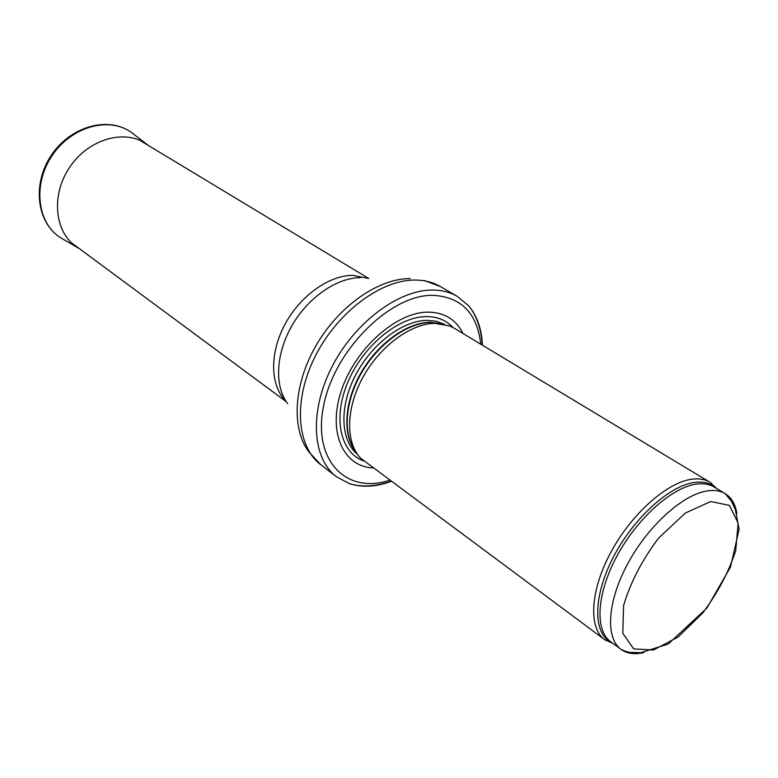 <?xml version="1.0" encoding="UTF-8"?>
<svg xmlns="http://www.w3.org/2000/svg" width="778" height="778" viewBox="0 0 778 778"><rect width="100%" height="100%" fill="white"/><g stroke="black" fill="none" stroke-linecap="round" stroke-linejoin="round"><path stroke-width="1.17" d="M716.655 488.506L709.944 482.234C704.917 479.219 698.761 478.237 691.477 479.267C666.571 482.691 631.201 514.248 610.759 552.468C590.181 590.667 588.304 627.914 604.584 639.584L612.938 643.406M709.944 482.234L454.148 328.16L449.577 325.885L434.659 323.327C410.356 323.726 379.489 346.667 362.655 377.797C345.724 408.907 345.49 442.954 360.856 458.388L604.584 639.584M462.998 333.49C456.025 319.427 444.316 312.309 427.861 312.134C396.313 312.124 355.429 348.427 341.542 390.109C327.275 431.78 343.049 466.722 372.993 467.899M482.428 345.199C481.747 329.036 477.128 315.878 468.58 305.715L457.279 296.34C450.073 292.178 441.778 290.077 432.403 290.058C398.326 289.766 354.136 322.88 331.691 367.401C309.051 411.873 312.279 458.66 336.466 476.768L349.439 483.644C362.091 487.68 376.017 486.931 391.217 481.407M736.892 513.606C735.385 504.241 731.495 497.599 725.222 493.68C720.331 490.743 714.321 489.819 707.173 490.918C682.821 494.526 648.035 525.899 627.749 563.671C607.336 601.423 605.177 638.057 620.98 649.358C627 653.656 634.615 654.726 643.853 652.557M710.693 501.528L729.414 505.399L738.137 523.079L735.735 550.532C728.762 572.044 717.724 592.894 702.641 613.083L677.998 637.094L653.481 650L633.691 648.92L622.799 633.321L623.567 605.663C630.326 582.683 641.996 560.16 658.587 538.094L685.34 513.042L710.693 501.528M696.047 484.149C671.647 487.602 636.958 518.683 616.866 556.221C596.629 593.75 594.693 630.297 610.604 641.675L620.98 649.358C626.183 651.838 630.19 652.859 633 652.421L640.683 652.703L668.224 644.048L706.901 608.036L730.503 567.065L739.1 529.341L735.336 509.464L731.456 501.188L725.222 493.68L714.175 487.009C709.244 484.052 703.205 483.099 696.047 484.149M715.877 488.039L713.504 486.124C708.379 482.574 701.921 481.358 694.132 482.477C669.304 485.939 633.944 517.876 613.891 556.095C593.692 594.295 592.622 630.919 609.534 641.403L612.208 642.861M441.418 323.716L430.429 322.432C407.322 322.831 378.176 343.808 361.439 372.973C344.635 402.119 342.68 434.999 355.731 451.668M441.778 323.765L429.962 322.248C406.719 322.627 377.369 343.895 360.72 373.314C343.993 402.703 342.427 435.661 355.925 451.989M444.53 324.3L436.215 321.236L426.83 320.341C402.372 320.672 371.3 344.304 355.245 375.745C339.072 407.157 340.599 440.669 357.462 454.333M453.01 327.509C446.173 320.157 437.158 316.52 425.955 316.597C398.394 316.782 363.025 345.938 347.892 382.056C332.517 418.146 340.414 452.767 363.657 460.946M480.736 344.177C477.274 313.262 461.335 296.972 432.908 295.319C390.566 294.454 334.764 349.507 323.755 405.017C311.997 460.566 346.404 494.72 389.632 480.23M457.279 296.34L440.202 286.46C432.967 282.278 424.662 280.138 415.296 280.051C381.269 279.555 337.409 312.114 315.314 356.13C293.024 400.087 296.544 446.562 320.818 464.738L336.466 476.768M410.298 278.602C378.905 278.213 338.926 305.851 316.16 345.335C293.287 384.779 291.186 429.563 309.245 452.3L320.818 464.738M360.632 277.697C337.195 277.445 308.283 297.235 292.013 325.535C275.675 353.815 274.284 386.403 287.695 403.685M367.809 278.339L352.959 275.393C329.279 275.072 300.055 295.854 284.748 324.747C269.344 353.62 270.238 385.8 285.74 400.894M134.02 134.448L131.55 132.542C109.328 116.136 71.42 126.406 52.068 155.668C32.384 184.707 37.315 223.665 60.966 237.971L63.66 239.527M148.384 145.476L146.916 144.377C125.384 128.496 88.527 138.747 69.582 167.396C50.307 195.823 54.868 233.808 77.751 247.667L79.327 248.6M605.78 640.411L610.604 641.675M711.16 483.031L714.175 487.009M349.439 483.644C361.712 487.359 375.579 486.561 391.033 481.271M482.224 345.072C481.193 328.647 476.651 315.528 468.58 305.715M424.292 280.488L440.202 286.46M368.791 278.524L139.952 140.38M286.294 401.73L71.411 242.746M148.365 145.467L131.55 132.542C108.249 115.621 70.448 126.367 51.367 155.201C31.976 183.812 36.44 222.868 60.966 237.971L79.307 248.59"/></g></svg>
